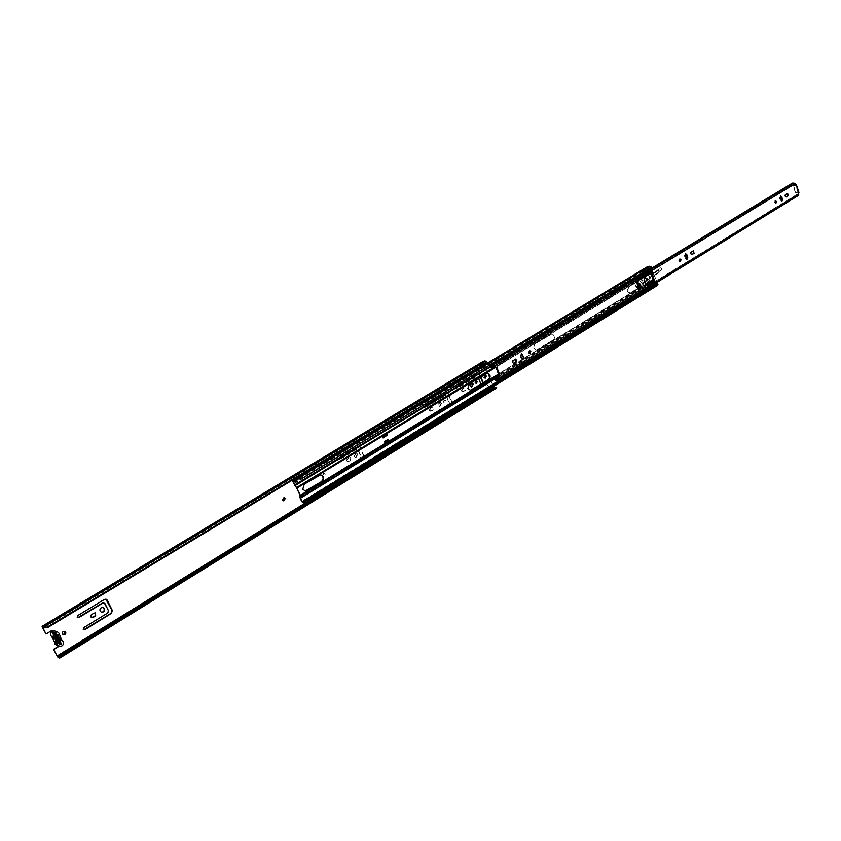 <?xml version="1.0" encoding="UTF-8"?>
<svg xmlns="http://www.w3.org/2000/svg" width="841" height="841" viewBox="0 0 841 841"><rect width="100%" height="100%" fill="white"/><g stroke="black" fill="none" stroke-linecap="round" stroke-linejoin="round"><path stroke-width="0.63" stroke-dasharray="4.21 3.15" d="M63.275 634.797L62.181 633.956C61.845 632.117 62.591 631.202 64.442 631.234L64.61 631.307M325.309 474.072L324.174 473.22L322.786 475.607L323.922 476.469L325.309 474.072M322.345 475.575L323.732 473.189L324.878 474.04L323.48 476.437L322.345 475.575M283.596 500.847L282.261 499.985L283.964 497.578M83.69 629.783L82.881 629.215L83.406 627.544L107.438 612.858L108.121 610.661L103.885 602.808M77.677 617.725L76.857 617.147L77.383 615.475L104.116 599.307L105.85 599.118M91.48 617.63L90.365 616.8L91.133 614.372L95.306 612.605M101.319 612.216L99.806 611.06C99.333 608.632 100.3 607.391 102.697 607.36L102.875 607.423M340.983 471.549L342.224 471.99L363.449 458.986L364.174 456.4L360.074 446.897L358.686 445.867L336.547 458.997L336.127 460.447L337.378 460.9L357.236 449.073L358.255 449.83L361.115 456.442L360.568 458.366L341.393 470.098L340.983 471.549M341.782 471.959L340.542 471.517L340.952 470.066L360.127 458.345L360.663 456.421L357.814 449.819L356.174 449.21L336.936 460.879L335.685 460.426L336.106 458.965L358.245 445.856L359.633 446.886L363.722 456.379L362.997 458.965L342.224 471.99M346.923 460.91L348.037 461.751L350.876 460.258L350.361 457.304L347.522 458.787L346.923 460.91M348.29 461.541L346.481 460.889L347.081 458.765L349.909 457.283L350.424 460.237L348.731 461.572M357.835 454.266L356.258 453.089L354.46 456.327L356.027 457.504L357.835 454.266M354.008 456.306L355.806 453.068L357.393 454.245L355.585 457.483L354.008 456.306M427.796 418.408L428.942 418.86L451.47 405.12L452.174 402.639L448.337 393.336L446.287 392.516L423.696 406.266L423.317 407.654L424.463 408.106L445.677 395.396L446.697 396.153L449.325 402.555L448.831 404.384L428.174 417.02L427.796 418.408M428.479 418.85L427.333 418.397L427.712 417.01L448.369 404.384L448.863 402.555L446.224 396.164L444.731 395.543L424.001 408.106L422.855 407.654L423.233 406.266L446.497 392.316L447.875 393.336L451.701 402.65L451.007 405.12L428.942 418.86M480.842 384.19L460.237 397.404L459.869 398.771L460.984 399.223L482.829 385.914L483.207 382.75M482.818 382.981L482.345 385.924L460.153 399.328L459.407 398.771L459.775 397.415L479.791 385.167L480.274 383.38L477.709 377.052L476.258 376.442L456.169 388.616L455.055 388.153L455.423 386.786L477.32 373.478L479.307 374.298L480.442 377.115M480.831 376.884L479.78 374.277L477.793 373.457L455.896 386.776L455.528 388.143L456.642 388.605L476.731 376.421L478.182 377.041L478.655 378.198M429.856 410.408L430.97 411.238L433.514 409.872L432.947 407.023L430.413 408.379L429.856 410.408M429.394 410.408L430.508 411.238L433.052 409.872L432.484 407.023L429.951 408.379L429.394 410.408M441.504 403.323L439.938 402.156L438.382 405.225L439.948 406.392L441.504 403.323M441.041 403.323L439.465 402.156L437.919 405.225L439.486 406.392L441.041 403.323M445.814 400.694L444.752 399.906L443.712 401.977L444.773 402.765L445.814 400.694M445.352 400.694L444.29 399.906L443.249 401.977L444.3 402.776L445.352 400.694M461.867 390.918L462.981 391.748L465.409 390.424L464.842 387.606L462.413 388.931L461.867 390.918M461.404 390.928L462.508 391.759L464.936 390.434L464.369 387.617L461.94 388.931L461.404 390.928M471.359 382.907L469.656 385.903L471.454 387.039M476.048 380.752L474.818 382.76L476.111 383.507M484.921 375.244L483.649 377.378L485.015 378.187M479.875 364.962L482.723 363.722L479.875 364.962L480.589 366.729M482.303 366.224L482.787 367.433L480.852 368.6L479.391 364.973L481.115 365.782L483.228 364.353L482.156 364.679L481.798 363.796M489.157 388.143L487.633 385.409L489.557 384.232L490.997 387.827L491.07 386.965L489.157 388.143L491.827 386.902L491.123 386.934L490.03 384.221L488.116 385.399L489.536 388.92M490.198 388.805L491.522 387.627L489.714 388.815M58.639 646.203L58.944 643.397L57.777 643.733L59.679 644.332L58.113 640.716M58.996 646.319L59.291 643.523L53.057 632.274L53.298 630.939M56.725 637.972L54.266 634.051L52.636 633.462L53.488 632.947L52.657 632.81L53.057 630.992M52.51 630.456L45.666 633.883M482.513 365.572L481.325 363.817L482.124 365.803M496.137 388.29L493.047 386.976L483.091 361.504M489.861 388.805L491.48 387.817L491.07 386.965M480.758 367.16L481.325 368.579L483.26 367.412L482.692 365.993M493.362 386.566L489.662 377.367M488.137 373.593L484.616 364.836M484.448 364.405L483.617 362.072L486.172 361.966M483.964 361.304L42.88 626.503L484.227 361.294M496.295 387.133L495.191 387.428M53.404 632.642L59.007 643.46L58.071 643.512M58.817 643.354L57.829 643.743L52.657 632.81M55.758 634.019L53.488 632.947L58.681 643.218L59.953 643.407L59.101 643.922M491.48 387.817L489.546 388.91M492.111 387.617L490.377 388.889M491.827 386.902L492.384 387.154M490.471 388.342L489.914 388.079M493.635 388.195L492.29 387.701M483.26 364.227L481.325 365.393M482.723 363.722L483.607 363.291L483.901 364.016M483.607 363.291L480.789 364.889M481.672 364.458L481.967 365.183M56.515 645.457C59.795 645.562 61.151 643.975 60.563 640.684L59.396 639.486L62.076 640.39M59.364 635.018L56.694 634.135L56.389 632.411L54.781 631.023M56.221 640.705L54.707 639.276L54.938 637.446L52.562 633.462L53.624 632.821L55.138 635.807C58.061 635.88 58.775 637.299 57.283 640.054L58.786 643.029L57.724 643.68L56.221 640.705L53.435 639.623L54.066 636.448M61.477 639.213L58.796 638.308L59.396 639.486M56.694 634.135L57.283 635.312L59.953 636.195M56.725 638.046L54.938 637.446M58.796 638.308L57.283 635.312M52.562 633.462L55.212 634.345M57.724 643.68L60.394 644.605M58.807 639.875L57.314 639.37L57.283 640.054M58.786 643.029L60.584 643.649M55.138 635.807L56.746 636.847L57.314 639.37M56.284 633.693L53.624 632.821M56.011 636.795L57.493 637.289M487.128 373.267L468.805 383.906L467.575 388.479L470.35 390.361M534.718 343.864L533.572 348.258L536.053 350.14L552.894 340.142C555.007 337.241 554.555 335.17 551.538 333.919L534.718 343.864L534.056 348.237L536.537 350.119L537.536 349.803L553.378 340.111C555.491 337.209 555.039 335.139 552.022 333.888L535.202 343.843M385.031 442.503L384.926 443.291L384.148 441.483L387.701 439.612M384.926 443.291L388.805 441.136L388.3 440.526M388.121 440.589L388.374 441.189M383.044 437.825L382.781 437.225M385.399 434.187L386.114 435.88M305.125 491.081L302.371 489.157L303.832 484.143L318.529 475.207L320.463 474.797M638.424 280.862L639.171 280.61C642.009 281.777 642.461 283.764 640.527 286.571L630.298 292.826L629.51 293.099L627.134 291.238L628.164 287.096L638.918 280.81L628.669 287.044L627.628 291.196L630.004 293.046L630.792 292.784L641.021 286.529C642.966 283.722 642.513 281.724 639.675 280.558L638.918 280.81M300.153 498.103L647.328 285.32L647.665 282.513L645.058 283.428L643.186 278.35L645.394 276.321L643.092 273.777L643.186 272.621M389.488 440.81L385.493 443.249L388.826 441.21L388.489 440.4M645.394 276.321L645.793 276.668L643.691 278.297L645.562 283.375L648.169 282.471L647.738 286.413L649.683 285.215L649.284 284.121L652.931 281.893L653.005 279.685L648.117 267.333L651.312 267.417L645.772 270.781M645.899 276.269L643.418 273.23M647.328 285.32L647.738 286.413M386.471 435.659L385.882 434.271M303.254 500.837L304.011 501.846L305.956 502.066M304.789 501.141L305.504 501.32L305.661 500.605M303.454 501.089L302.424 501.793M293.856 479.822L293.887 480.779L297.346 478.687L297.315 477.73L298.629 478.014M294.056 480.747L294.886 480.19M297.146 481.515L293.919 480.758L293.866 479.812M649.704 271.559L647.78 266.481M649.284 284.121L649.715 280.705C650.787 277.898 650.146 276.142 647.78 275.428L644.648 271.496L642.692 272.673M293.383 481.378L292.731 481.473M648.916 266.618L298.681 477.951M647.623 267.396L297.346 478.687L298.24 478.76L294.35 480.8L297.767 478.487L298.555 478.855M644.648 271.496L647.822 274.986L651.071 273.01L649.914 271.065M653.015 280.6L653.552 281.01L653.404 279.38L651.071 273.01L647.318 275.039L648.285 275.375C650.65 276.09 651.291 277.845 650.219 280.652L650.188 285.173L648.232 286.361M651.954 287.433L657.389 284.079L657.052 284.805L654.519 284.805L653.552 281.01M657.441 285.425L655.202 285.625L654.014 284.857L652.931 281.893M308.258 499.638L306.261 498.681L654.014 284.857M301.677 501.499L302.855 500.784L304.915 502.708M643.239 272.589L645.152 271.443M649.651 281.42L653.404 279.38L650.156 281.367M649.683 281.714L653.005 279.685L653.541 280.095L650.219 282.124M647.128 274.755L650.671 272.242L647.339 274.261M303.286 500.826L306.229 498.702L307.669 499.543L304.516 501.814M648.117 267.333L297.777 478.729L297.283 477.751L298.082 478.056L294.77 480.053M303.485 501.068L306.87 498.997M303.864 500.858L306.965 499.007M305.241 502.508L303.958 500.837M309.215 501.772L307.89 499.733M305.399 503.812L308.773 501.73M294.834 480.81L295.191 480.011M294.644 478.771L294.276 477.961L297.262 475.88L298.082 478.056M297.693 475.911L298.05 476.71M294.308 478.971L293.845 477.93L297.262 475.88M388.826 441.21L385.399 443.249L388.826 441.147M389.635 441.168L388.836 441.147M387.27 435.175L385.388 434.198L381.94 436.29M645.699 270.686L644.542 270.119L643.323 270.739L648.874 267.385L643.323 270.739M651.239 267.333L649.799 266.87L644.185 270.255M655.171 283.48L650.061 287.086M649.599 283.795L650.072 285.088L649.368 284.815L648.663 282.891L649.494 280.558C650.408 277.94 649.788 276.247 647.644 275.491L645.373 273.924L644.784 271.632L648.243 275.417C650.797 276.279 651.365 278.129 649.925 280.957L650.282 282.502L649.599 283.795L653.289 281.535L654.277 284.247L655.864 284.742L650.356 288.137L651.586 288.379L651.912 287.17M655.223 284.763L650.356 288.137M651.933 273.178L646.519 276.468L648.59 282.113L653.993 278.802L652.017 273.672L652.332 271.885L653.289 272.347L655.454 278.297L655.044 280.379L652.973 280.421L650.661 273.314L651.176 276.51L652.721 278.928M651.207 272.568L650.408 272.116L649.946 273.336L649.809 271.843L650.829 271.885L647.192 274.092M649.799 271.759L650.398 271.307L651.491 272.389M646.519 276.468L646.382 275.859L651.838 272.274L651.796 271.086L652.9 272.284M649.41 287.023L648.768 282.387L654.235 279.033L654.771 279.464L655.454 278.297M645.72 274.05L646.382 275.859L647.244 275.88L646.624 274.177L644.816 273.977L644.174 272.768M643.87 271.927L644.427 271.706M642.808 271.401L643.155 272.358M644.784 271.632L643.228 272.715M642.955 272.747L643.533 275.039L644.826 276.384L646.655 275.27M646.687 275.354L644.826 276.384M644.847 276.468L646.876 275.512M648.937 281.136L647.076 282.271L645.036 276.626M648.905 281.146L647.076 282.271L648.874 281.315M648.905 281.399L647.044 282.439M647.065 282.513L646.834 284.016L648.705 287.454M645.562 270.907L644.364 270.655L644.427 271.233L645.646 271.096M650.335 287.359L651.638 287.622M645.604 277.057L647.612 282.544L648.432 282.04L646.424 276.563L643.701 277.961L646.424 276.563M648.432 282.04L645.877 276.615M647.581 274.555L651.081 272.431L651.985 276.426L653.835 279.843L650.314 281.998M649.052 281.041L649.925 280.957M647.044 275.575L647.917 275.48M651.975 272.852L646.498 276.174M652.017 272.484L653.793 278.276L651.733 272.516M652.395 279.117L652.994 279.643L653.667 278.35L652.973 280.421M652.017 273.672L650.787 273.809L652.511 278.529L653.741 278.403M652.059 273.02L653.793 277.761L654.824 277.194L653.383 274.544L652.153 274.671L652.059 273.02L653.015 272.516M655.065 278.14L653.793 277.761M650.282 282.502L653.835 279.843M653.289 281.535L653.962 280.253M651.081 272.431L650.829 271.885M654.277 284.247L648.768 287.633M648.243 286.213L650.072 285.088M646.035 273.483L649.736 271.244L648.348 268.058M643.281 272.715L645.121 271.601M649.736 271.244L651.575 271.569M649.294 283.816L654.75 280.242M646.561 274.124L652.427 270.571L650.629 270.76L645.1 274.124M648.874 267.385L649.736 266.912M644.269 271.475L649.82 268.121L651.649 268.374M649.82 268.121L643.838 271.853M644.458 273.556L649.998 270.203L649.378 268.51M649.998 270.203L650.629 270.76M652.427 270.571L646.624 274.177M653.026 272.085L649.588 274.502L653.026 272.085L652.49 270.623M653.005 272.148L651.838 272.274M645.583 272.316L650.114 269.572L650.135 268.542M654.813 280.431L654.298 281.945L648.789 285.33M649.41 287.012L654.918 283.627L654.298 281.945M650.85 288.421L657.094 284.983L657.42 283.774M654.918 283.627L655.57 283.701M657.105 283.301L655.581 283.449M654.813 284.805L649.305 288.19M643.933 270.623L649.483 267.28M653.289 272.883L652.196 273.493M653.383 274.544L653.425 273.367M651.617 287.811L650.072 288.768M650.692 287.895L649.147 288.852M644.364 270.655L642.808 271.601L643.996 271.832L642.808 271.969L644.427 271.233M644.868 271.569L643.649 271.706M645.289 270.56L643.733 271.496M654.098 276.489L652.858 276.615L652.153 274.671M653.594 277.32L652.858 276.615M653.688 276.742L652.458 276.868L652.511 278.529M652.973 274.797L651.743 274.923L652.458 276.868M650.787 273.809L651.743 274.923M647.223 275.932L649.588 274.502L648.422 274.618M646.477 274.134L647.139 275.943M647.885 282.092L645.772 283.396L643.754 277.908M644.038 277.887L646.056 283.375L647.171 282.786L645.163 277.309M643.754 277.972L645.835 283.449L643.817 277.961M647.234 275.932L653.015 272.148M640.001 284.5L639.065 283.764L638.351 285.509L639.286 286.234L640.001 284.5M679.665 259.091L678.592 260.952L679.938 261.667M692.521 250.944L690.608 252.111L690.177 253.887L691.523 254.602M529.388 350.676L528.106 352.757L529.525 353.525M515.628 359.065L512.547 360.579L512.022 362.566L513.441 363.344M775.223 200.862L774.267 202.597L775.539 203.259M787.313 193.493L785.042 194.576L784.664 196.258L785.936 196.92M798.067 192.705L795.47 184.925L794.787 185.693L793.263 185.241L795.176 192.379L798.12 192.705L798.046 194.681L796.49 194.681L795.985 195.259L796.627 195.753L496.201 380.227M498.86 373.341L498.187 373.393M496.169 367.338L491.953 367.506M489.599 366.865L792.127 183.737L794.282 183.664L795.47 184.925M685.457 253.898L684.395 255.759L685.373 258.481L686.708 259.186M521.378 353.746L520.095 355.827L521.252 358.75L522.66 359.528M780.427 196.121L779.47 197.845L780.353 200.452L781.615 201.115M494.865 379.995L795.985 195.259M792.127 183.737L792.38 183.096M645.058 272.232L651.659 268.237M793.158 183.349L793.683 183.065M798.498 195.406L796.627 195.753M798.656 192.379L795.985 184.61M797.993 192.715L798.508 192.4L797.836 192.105L796.784 192.694L795.691 192.063L793.578 185.756L793.778 184.925L795.302 185.377L795.597 184.82M646.897 273.251L645.972 273.346L646.214 274.954L645.615 273.199L646.655 273.052L647.559 275.028L655.507 272.452L660.259 267.848L661.415 268.111L661.762 269.435L658.692 272.883L653.856 275.806L652.437 275.848L644.322 282.324L643.544 284.321L644.574 285.099L654.508 280.652C655.339 282.849 654.855 283.785 653.058 283.47L652.637 282.923L639.055 288.579L636.605 286.728L637.152 282.713L641.178 278.382L642.913 280.957L642.156 281.031L640.716 278.171L641.347 277.551L643.701 276.657L644.879 278.35L644.048 276.468L653.531 272.558M640.127 283.943C637.793 281.682 636.658 282.439 636.721 286.203C639.055 288.463 640.19 287.706 640.127 283.943M640.337 284.058C640.4 287.286 639.423 287.937 637.425 286.003C637.373 282.765 638.34 282.124 640.337 284.058M640.264 284.279L639.023 283.343L638.088 285.719L639.328 286.655L640.264 284.279M646.54 273.104L644.185 275.417L645.625 278.276L643.901 275.701L642.934 275.816L643.533 276.678L641.284 277.898L642.976 275.795M641.178 278.382L640.485 278.55L642.156 281.031M643.901 275.701L641.473 278.098L642.913 280.957M661.415 268.111L661.688 269.509L658.692 272.883M658.86 268.941L658.198 270.098L659.27 268.815M644.185 275.417L643.27 275.512L645.615 273.199L643.27 275.512M643.659 276.353L646.393 275.112L643.88 276.489L643.228 275.669M641.473 278.098L640.716 278.171M640.411 279.128L639.78 279.191L640.453 278.455M637.152 282.713L640.411 279.138M654.056 280.537L653.089 280.757L653.636 281.209C653.888 282.954 653.415 283.438 652.206 282.66L639.581 288.452M652.637 282.923L654.508 280.652M654.613 272.431L660.259 267.848M658.198 270.098L659.039 271.864M658.839 271.717L657.021 273.493L649.704 277.383L643.785 282.229C642.093 283.501 642.209 284.51 644.143 285.278L653.047 280.936M638.782 288.347C635.912 288.043 635.144 286.234 636.49 282.933L640.485 278.55M652.206 282.66L653.058 283.47M653.636 281.209L653.121 280.747L644.847 285.025M654.13 280.505L644.574 285.099M639.612 287.012C640.979 284.563 640.495 283.238 638.151 283.049C636.784 285.498 637.278 286.823 639.612 287.012M639.307 286.161L638.771 283.795L639.307 286.161M639.286 286.234L639.917 286.182L639.644 283.711M482.871 364.668L480.947 365.835M482.282 364.7L480.358 365.856M482.587 363.953L480.653 365.11M480.064 365.131L481.998 363.974M489.315 388.09L491.239 386.913M481.325 363.817L479.391 364.973M489.084 389.005L490.997 387.827M42.323 627.291L483.123 362.324M56.82 655.885L493.047 386.976M305.104 503.139L308.805 500.858M490.387 388.899L492.742 387.438M42.923 627.249L483.596 362.303M59.227 657.21L496.085 387.396L496.568 388.016M44.121 627.407L485.772 361.725L485.741 361.083M58.576 657.452L495.002 387.932M58.502 657.399L494.929 387.901M57.861 657.157L494.066 387.911M43.7 627.092L484.794 361.84M43.711 627.102L484.521 362.019M483.617 362.072L42.618 627.165L483.659 362.061M305.598 503.833L309.152 501.635M491.102 389.362L493.509 387.88M305.251 503.475L308.952 501.194M490.65 389.131L493.331 387.48M54.612 633.862L53.761 634.377M55.064 633.736L54.213 634.251M490.513 389.005L492.427 387.827M493.194 388.206L491.281 389.383M483.228 364.353L481.294 365.52M480.758 365.015L482.692 363.859M481.241 364.479L483.176 363.312M483.47 364.037L481.536 365.204M299.974 495.254L647.707 282.608M296.715 487.959L645.362 276.226M296.495 487.612L645.173 275.943M294.823 485.772L643.586 274.502M294.255 484.9L643.092 273.777M300.058 495.58L647.728 282.912M299.953 497.262L647.276 284.552M495.748 367.359L645.856 276.174M493.825 367.433L645.373 275.449M489.977 367.16L643.785 274.019M489.651 366.918L643.596 273.724M498.482 376.474L647.812 284.962M498.093 377.062L647.833 285.267M499.27 373.656L522.492 359.454M523.26 358.991L648.201 282.555M499.533 374.361L648.264 283.322M303.212 502.319L304.085 501.772M303.78 502.54L304.936 501.825M294.781 481.325L295.717 480.758M293.278 481.304L297.84 478.518M645.047 272.589L648.716 270.382M297.809 477.856L298.397 477.499M299.407 478.529L649.778 266.996M297.893 478.518L648.295 267.112M645.751 272.831L649.41 270.613L645.541 273.325M649.22 283.354L652.868 281.125L653.404 281.535L649.757 283.764M307.522 499.659L655.297 285.541M308.374 499.712L656.285 285.414M309.11 498.524L656.295 284.794M307.007 498.976L654.834 284.983L306.997 498.986M649.126 288.127L654.519 284.805M645.552 272.537L649.21 270.318M649.788 284.069L653.425 281.84M655.202 285.625L304.074 501.814M307.659 499.543L655.454 285.404M304.947 501.856L306.219 501.078M294.623 479.654L297.682 477.814M294.749 479.938L298.156 477.888M386.355 435.144L382.907 437.246M651.943 272.547L650.167 272.736M650.398 271.307L652.174 271.117M654.393 279.265L652.627 279.443M653.394 279.075L655.171 278.897M650.881 272.2L652.648 272.011M651.176 276.51L651.985 276.426M655.391 279.937L653.625 280.116M651.943 276.3L651.134 276.384M649.347 270.781L645.646 273.02M645.373 273.924L643.533 275.039M642.829 273.115L644.658 272M654.782 280.936L649.263 284.321M648.81 284.868L654.33 281.483M649.368 284.815L647.538 285.929M646.834 284.016L648.663 282.891M643.796 275.333L645.625 274.219M645.93 274.366L644.09 275.48M647.917 286.245L649.736 285.12M648.695 282.576L646.866 283.69M647.034 283.501L648.863 282.376M650.356 270.613L644.816 273.977M643.859 271.696L649.399 268.353M653.32 281.031L649.63 283.291M655.044 283.774L650.072 286.823M650.051 287.17L655.391 283.88M653.636 277.972L652.406 278.098M650.976 274.187L652.206 274.061M647.244 275.88L649.609 274.439M647.644 275.491L645.352 276.889M649.494 280.558L647.213 281.956M798.088 192.736L795.491 184.967M496.758 379.491L798.088 194.513M491.848 367.244L794.493 183.79M496.632 380.416L797.825 195.406M491.649 367.075L794.251 183.685M496.779 379.554L797.941 194.681M779.47 197.845L780.112 197.751M780.353 200.452L780.995 200.358M786.755 193.535L787.397 193.441M785.042 194.576L785.694 194.481M521.252 358.75L521.851 358.718M520.095 355.827L520.705 355.806M512.547 360.579L513.157 360.547M514.85 359.17L515.459 359.149M684.395 255.759L685.037 255.685M685.373 258.481L686.004 258.408M690.608 252.111L691.249 252.027M798.34 192.883L797.699 192.978M797.646 193.199L798.288 193.104M795.586 185.009L794.934 185.104M794.966 185.398L795.491 185.083M640.096 284.3L638.855 283.364L637.93 285.74L639.16 286.676L640.096 284.3M637.678 285.835C637.699 283.333 638.508 282.797 640.085 284.226C640.064 286.728 639.265 287.265 637.678 285.835M640.127 284.016L638.319 282.65L636.973 286.108L638.771 287.475L640.127 284.016M637.173 286.098L638.981 287.454L640.337 283.995L638.529 282.629L637.173 286.098M636.49 282.933L635.985 286.792L638.424 288.642L652.29 282.86M644.532 282.334L643.691 282.387L642.913 284.384L644.143 285.278M644.711 278.266L645.467 278.182M641.998 280.936L642.755 280.862M660.627 267.88L661.268 268.069M655.507 272.452L658.198 269.972M658.188 270.087L654.088 272.421M653.846 272.694L646.645 274.86M646.813 275.018L647.444 274.954M645.741 277.877L644.984 277.95M641.347 277.551L642.934 275.816M643.029 280.558L642.272 280.631M643.785 282.229L645.436 282.071M650.167 277.982L644.595 281.998M649.336 277.898L650.577 277.404M653.1 275.901L649.704 277.383M652.353 275.795L653.856 275.806M657.83 273.588L653.037 275.711M657.021 273.493L657.841 272.82M652.826 272.82L646.845 275.28M642.945 275.953L641.136 277.73L643.312 276.542M653.457 275.932L652.437 275.848M658.839 271.727L661.51 269.362M660.395 268.069L661.32 268.279M42.87 626.524L484.258 361.294M43.511 627.092L484.984 361.63M43.764 627.134L484.668 361.977M59.164 657.294L495.959 387.512M58.975 643.449L58.292 643.47M57.777 643.733L52.531 633.357M58.691 643.26L53.446 632.884M54.139 634.524L55.001 633.998M55.117 633.536L54.266 634.051M481.115 365.782L483.049 364.626M480.705 365.099L482.639 363.932M482.955 363.375L481.02 364.542M483.365 364.069L481.43 365.225M57.304 640.579L55.506 639.969M58.46 637.415L56.746 636.847M303.265 502.319L304.011 501.846M303.054 502.371L304.2 501.656M304.347 502.024L305.504 501.32M302.413 501.814L303.559 501.099M293.951 480.842L295.107 480.148M294.655 481.367L295.811 480.663M294.865 481.315L295.569 480.894M293.152 481.273L294.308 480.568M294.518 479.423L298.25 477.173M298.576 478.056L649.189 266.534M299.28 478.571L649.914 266.891M299.491 478.529L649.578 267.165M294.339 480.558L648.159 267.112M308.941 499.197L657.052 284.805M648.968 288.526L655.065 284.773M304.043 501.835L307.417 499.754M295.212 480.873L296.389 480.158M294.749 480.116L298.156 478.066M644.248 270.213L649.799 266.87M650.377 286.339L655.002 283.501M650.156 271.233L651.922 271.044M653.268 280.558L655.044 280.379M652.994 279.643L654.771 279.464M650.556 272.074L652.332 271.885M651.586 288.379L657.094 284.983M644.017 271.569L649.557 268.226M647.412 275.501L648.243 275.417M648.989 281.115L647.16 282.24M645.72 283.449L643.701 277.961M649.988 287.254L655.496 283.859M644.721 271.664L642.881 272.768M639.065 283.764L639.686 283.701M679.339 259.06L679.97 258.986M691.207 254.707L691.838 254.634M529.084 350.644L529.683 350.613M513.147 363.407L513.746 363.386M774.897 200.82L775.539 200.726M785.62 197.057L786.261 196.952M490.818 366.508L793.494 183.233M495.78 380.29L796.932 195.396M491.754 367.118L793.936 183.969M497.388 378.135L796.49 194.681M496.747 379.659L798.046 194.681M491.628 367.086L794.282 183.664M498.566 373.288L499.165 373.267M780.091 196.079L780.732 195.985M781.31 201.251L781.951 201.157M786.987 193.451L787.628 193.356M775.223 203.396L775.875 203.301M522.366 359.591L522.965 359.57M521.073 353.704L521.683 353.683M515.323 359.023L515.922 359.002M529.22 353.598L529.83 353.567M685.131 253.866L685.762 253.793M686.403 259.291L687.034 259.228M692.816 250.839L693.447 250.765M679.623 261.772L680.253 261.698M798.12 192.705L795.523 184.936M796.259 193.01L796.784 192.694M639.023 283.343L640.043 284.29L639.328 286.655M638.319 282.65L640.075 284.006L638.981 287.454L640.39 284.006L638.319 282.65M645.625 278.276L644.879 278.35M639.969 278.97L636.469 282.797C635.039 285.824 635.691 287.769 638.424 288.642L639.055 288.579M643.218 275.533L646.655 273.052M638.771 283.795L639.602 283.711M639.002 286.266L639.833 286.182"/><path stroke-width="1.26" d="M65.714 632.148L64.799 631.349C62.949 631.318 62.202 632.232 62.539 634.072L63.453 634.86C65.293 634.902 66.05 633.998 65.714 632.148M64.61 631.307L65.356 632.033L63.275 634.797M285.309 498.429L284.174 497.578L282.681 500.027L283.806 500.879L285.309 498.429M283.964 497.578L284.878 498.387L283.596 500.847M83.248 629.331L84.804 629.73L111.401 613.425L112.326 610.461L107.238 600.138L106.04 599.16L104.494 599.402L77.74 615.591L77.214 617.262L78.781 617.662L102.917 603.029L104.957 603.575L108.5 610.766L107.806 612.963L83.774 627.659L83.248 629.331M105.85 599.118L111.948 610.366L111.023 613.32L83.69 629.783M103.885 602.808L102.539 602.934L77.677 617.725M90.733 616.916L92.994 617.504L95.674 615.864L95.496 612.647L91.49 614.477L90.733 616.916M95.306 612.605L95.306 615.759L91.48 617.63M104.41 608.579L103.065 607.465C100.668 607.496 99.701 608.726 100.174 611.155L101.509 612.28C103.916 612.248 104.883 611.018 104.41 608.579M102.875 607.423L104.042 608.485C104.536 610.797 103.632 612.038 101.319 612.216M473.157 384.043L471.601 382.886L470.13 385.893L471.685 387.049L473.157 384.043M471.454 387.039L472.684 384.053L471.359 382.907M477.331 381.499L476.279 380.71L475.291 382.75L476.353 383.538L477.331 381.499M476.111 383.507L476.858 381.52L476.048 380.752M486.287 376.053L485.162 375.202L484.122 377.367L485.246 378.208L486.287 376.053M485.015 378.187L485.814 376.064L484.921 375.244M489.714 388.815L491.712 389.372L490.997 388.668L492.91 387.48L490.471 388.342M53.298 630.939L51.543 630.655L46.013 633.998L42.618 627.165L44.499 627.785L44.289 627.102L47.159 627.081L486.109 362.744L486.151 361.325L486.109 362.744M53.057 630.992L52.51 630.456M480.442 377.115L482.818 382.981M46.013 633.998L42.323 627.291L42.103 626.324L44.289 627.102M59.848 657.788L59.301 656.989L61.309 655.286L61.845 656.085L59.679 658.125L57.861 657.157L53.509 649.347L58.639 646.203M59.301 656.989L57.177 656.012L53.509 649.347M483.207 382.75L480.831 376.884M478.655 378.198L480.842 384.19M53.856 649.473L58.996 646.319M495.191 387.428L493.362 386.566M489.662 377.367L488.137 373.593M483.091 361.504L483.964 361.304M61.309 655.286L495.675 387.133L496.779 387.754L496.137 388.29M61.845 656.085L496.158 387.754L495.675 387.133M47.159 627.081L47.369 627.764L486.13 363.386M484.279 361.262L486.151 361.325M496.779 387.754L496.158 387.754M47.369 627.764L44.499 627.785M59.953 643.407L60.531 643.807L60.342 642.923L55.758 634.019M58.113 640.716L56.725 637.972M492.91 387.48L491.428 388.658M491.712 389.372L493.635 388.195L493.772 387.196M57.44 631.896L54.781 631.023C51.511 630.95 50.176 632.558 50.775 635.817L54.602 637.92L53.425 636.711C52.825 633.431 54.16 631.822 57.44 631.896L59.049 633.284L61.603 639.896L63.243 641.588C63.832 644.889 62.476 646.487 59.185 646.382L57.63 645.026L57.314 643.281L54.654 642.366L54.97 644.101L59.185 646.382M54.602 637.92L57.314 643.281M51.953 637.026L54.654 642.366M59.963 640.979L59.049 639.959L59.248 638.109L57.745 637.373L57.787 636.669L60.689 637.72L59.963 640.979L61.467 643.943L60.394 644.605L58.87 641.588C56.074 641.452 55.369 640.043 56.746 637.373L55.212 634.345L56.284 633.693L57.787 636.669M56.746 637.373L56.526 639.885L58.029 640.621L56.715 640.18M58.87 641.588L58.029 640.621M60.584 643.649L61.467 643.943M468.048 388.468L470.582 390.371L471.769 390.014L488.695 379.669C490.944 376.705 490.503 374.571 487.36 373.246L469.278 383.895L468.048 388.468M470.35 390.361L488.222 379.68C490.429 376.905 490.061 374.771 487.128 373.267M387.701 439.612L388.121 440.589M386.114 435.88L383.044 437.825M320.463 474.797C323.606 476.49 323.922 478.781 321.388 481.672L305.125 491.081M304.81 502.771L305.956 502.066L305.661 500.605L304.505 501.31L304.81 502.771L302.865 502.561L301.677 501.499L300.153 498.103L299.974 495.254L296.715 487.959L292.731 481.473L292.7 480.516L294.192 480.61L296.221 481.904L297.378 481.199L295.212 480.043M302.813 489.189L305.346 491.112L307.154 490.671L321.819 481.704C324.405 478.655 324.016 476.363 320.684 474.808L304.263 484.174L302.813 489.189M385.882 434.271L382.392 436.3L383.139 438.056L386.471 435.659M304.505 501.31L304.347 502.024L302.108 501.551L300.594 498.145L300.416 495.296L293.162 481.515L295.979 482.219L297.378 481.199M385.031 442.503L386.198 443.281L385.388 443.312L384.61 441.504L388.058 439.391L388.489 440.4M305.052 501.688L306.198 500.984M303.569 501.089L304.789 501.141M302.108 501.551L303.454 501.089M294.886 480.19L292.7 480.516M298.25 477.173L647.78 266.481L648.916 266.618M298.629 478.014L300.847 479.107L651.649 267.091L649.336 266.418M298.555 478.855L300.847 479.107M300.605 479.423L645.772 270.781M643.418 273.23L643.239 272.589M651.954 287.433L309.099 498.482L308.258 499.049L309.646 498.86L309.404 499.943L308.258 499.638M309.646 498.86L657.946 284.332L657.441 285.425L309.404 499.943M308.258 499.049L307.102 498.86M306.902 498.976L649.126 288.127M303.864 500.858L307.207 498.797L308.321 499.775L309.215 501.772L305.84 503.854L304.915 502.708M303.958 500.837L307.207 498.797M305.241 502.508L305.84 503.854M294.77 480.053L293.866 479.812L294.518 479.423M294.676 480.106L294.308 478.971M295.191 480.011L294.644 478.771M298.05 476.71L298.24 478.76M388.3 440.526L389.32 440.421L389.635 441.168L386.198 443.281M385.872 442.524L389.32 440.421M382.392 436.3L385.84 434.208M382.781 437.225L383.822 437.267L382.592 436.49M386.04 434.398L386.955 434.419L383.496 436.521M383.822 437.267L387.27 435.175L386.955 434.419M650.177 286.55L649.41 287.023M650.703 286.245L655.171 283.48L657.42 283.774L651.912 287.17L650.703 286.245M644.174 272.768L643.87 271.927M644.427 271.706L645.814 272.242L645.699 270.686M648.705 287.454L649.263 288.179M644.038 271.822L645.562 270.907M651.638 287.622L648.926 288.589L651.565 287.244M650.114 269.572L651.649 268.374L651.239 267.333M646.056 271.223L651.607 267.858M650.797 287.717L649.567 287.832M648.926 288.589L649.725 288.799M640.632 284.437L639.686 283.701L638.981 285.446L639.917 286.182L640.632 284.437M681 259.806L679.97 258.986L679.223 260.889L680.253 261.698L681 259.806M679.938 261.667L680.369 259.869L679.665 259.091M690.818 253.814L691.838 254.634L694.046 253.362L693.447 250.765L691.249 252.027L690.818 253.814M530.797 351.454L529.683 350.613L528.716 352.726L529.83 353.567L530.797 351.454M529.525 353.525L530.198 351.485L529.388 350.676M512.632 362.545L513.746 363.386L516.521 361.83L515.922 359.002L513.157 360.547L512.632 362.545M513.441 363.344L515.922 361.861L515.628 359.065M776.506 201.525L775.539 200.726L774.908 202.502L775.875 203.301L776.506 201.525M775.539 203.259L775.854 201.619L775.223 200.862M785.305 196.153L786.261 196.952L788.206 195.827L787.628 193.356L785.694 194.481L785.305 196.153M781.699 196.783L780.732 195.985L780.112 197.751L781.951 201.157L782.572 199.391L781.699 196.783L780.427 196.121M521.851 358.718L522.965 359.57L523.954 357.436L521.683 353.683L520.705 355.806L521.851 358.718M686.792 254.613L685.762 253.793L685.037 255.685L687.034 259.228L687.77 257.325L686.792 254.613L685.457 253.898M798.656 192.379L798.498 195.406L497.273 380.51L495.538 380.637L496.201 380.227M795.744 185.104L796.343 184.642L795.597 184.82M795.712 185.115L793.841 182.928L491.27 366.171M492.553 367.475L489.599 366.865L489.746 366.203L491.102 366.224L492.553 367.475L496.768 367.317L499.922 375.191L497.262 379.217L497.273 380.51M495.538 380.637L495.265 379.438L497.262 379.217M496.663 379.228L499.323 375.202L498.86 373.341M498.787 373.383L498.187 373.393L496.211 367.338M692.132 254.529L693.404 253.435L693.142 250.881M686.708 259.186L687.139 257.399L686.161 254.686M522.66 359.528L523.344 357.467L521.378 353.746M785.936 196.92L787.554 195.921L787.313 193.493M781.615 201.115L781.93 199.485L781.047 196.889M489.746 366.203L645.058 272.232M651.659 268.237L792.38 183.096L793.158 183.349M496.653 369.556L497.252 369.535M639.644 283.711L639.875 286.182M57.177 656.012L305.104 503.139M308.805 500.858L490.387 388.899M492.742 387.438L493.52 386.965M59.227 657.21L59.764 657.998L496.568 388.016M44.121 627.407L43.921 626.724L485.741 361.083M42.218 626.324L483.365 361.336M58.428 656.842L495.044 387.333M58.082 656.569L305.598 503.833M309.152 501.635L491.102 389.362M493.509 387.88L494.634 387.186M57.44 656.327L305.251 503.475M308.952 501.194L490.65 389.131M56.2 634.724L55.59 635.102M60.342 642.923L59.732 643.291M490.639 388.489L492.553 387.312M54.066 641.199L56.725 642.114M55.201 639.097L52.541 638.193M297.146 487.99L495.748 367.359M296.495 487.612L493.825 367.433M294.823 485.772L489.977 367.16M294.686 484.931L489.651 366.918M299.953 497.262L300.51 497.809L498.482 376.474M300.594 498.145L498.093 377.062M385.388 443.312L300.416 495.296M389.488 440.81L499.27 373.656M522.492 359.454L523.26 358.991M300.058 495.58L300.605 496.127L499.533 374.361M303.675 501.867L304.516 501.352M293.183 480.642L294.339 479.948M298.397 477.499L648.327 266.502M306.671 498.745L303.286 500.826M306.219 501.078L308.321 499.775M298.587 477.919L295.18 479.969M385.073 442.503L388.521 440.4M650.072 286.823L649.536 287.159M513.62 363.259L514.219 363.238M798.74 192.642L796.133 184.862M492.448 367.223L795.144 183.685M497.357 379.47L798.729 194.418M499.323 375.202L499.922 375.191M781.93 199.485L782.572 199.391M787.554 195.921L788.206 195.827M523.344 357.467L523.954 357.436M522.198 354.555L522.797 354.524M515.922 361.861L516.521 361.83M687.139 257.399L687.77 257.325M693.404 253.435L694.046 253.362M43.007 626.251L484.574 360.947M42.103 626.324L483.207 361.378M59.679 658.125L496.379 388.195M302.592 501.614L303.738 500.91M294.192 480.61L295.359 479.906M298.818 477.814L649.536 266.25M307.175 498.797L648.968 288.526M296.389 480.158L298.618 478.813M388.384 440.432L385.02 442.482M645.814 272.242L650.45 269.435M491.102 366.224L793.841 182.928M495.265 379.438L497.388 378.135M798.95 192.421L796.343 184.642"/></g></svg>
